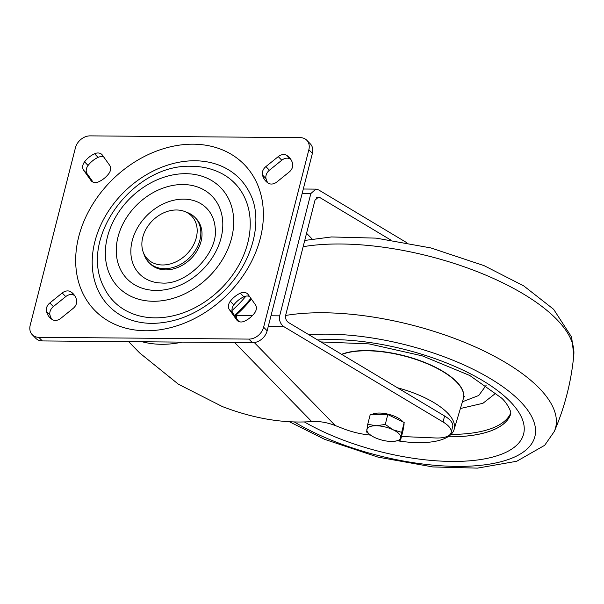 <?xml version="1.0" encoding="UTF-8"?>
<svg xmlns="http://www.w3.org/2000/svg" width="604" height="604" viewBox="0 0 604 604"><rect width="100%" height="100%" fill="white"/><g stroke="black" fill="none" stroke-linecap="round" stroke-linejoin="round"><path stroke-width="0.91" d="M250.003 193.514A91.279 71.045 -44.3 0 0 195.017 160.77A91.279 71.045 -44.3 0 0 100.755 225.073A91.279 71.045 -44.3 0 0 123.578 316.843C131.778 321.056 141.17 323.231 151.747 323.382C176.761 323.117 200.211 312.917 222.098 292.774C252.691 264.31 263.842 219.969 250.003 193.514M154.979 317.847A84.568 65.821 -44.3 0 0 242.317 258.27A84.568 65.821 -44.3 0 0 221.17 173.25C212.185 168.705 202.393 166.387 191.785 166.296C133.703 163.42 77.795 238.293 104.039 287.512A84.568 65.821 -44.3 0 0 154.979 317.847M215.16 227.67A46.984 36.572 -44.3 0 0 183.759 199.131A46.984 36.572 -44.3 0 0 132.752 238.791A46.984 36.572 -44.3 0 0 158.595 282.853L162.031 283.049C187.595 285.035 219.01 251.83 215.16 227.67M162.521 264.975A30.774 23.956 -44.3 0 0 194.79 242.174A30.774 23.956 -44.3 0 0 184.748 211.513A30.774 23.956 -44.3 0 0 176.534 209.988A30.774 23.956 -44.3 0 0 149.437 224.054A30.774 23.956 -44.3 0 0 143.193 252.057A30.774 23.956 -44.3 0 0 162.521 264.975M184.748 211.513L187.814 212.714A32.216 25.074 135.7 0 1 194.941 217.395A32.216 25.074 135.7 0 1 195.96 249.512A32.216 25.074 135.7 0 1 164.545 268.674A32.216 25.074 135.7 0 1 148.818 262.393A32.216 25.074 135.7 0 1 144.311 255.152L143.193 252.057M148.818 262.393L149.996 263.593A32.216 25.074 -44.3 0 0 165.722 269.882A32.216 25.074 -44.3 0 0 197.138 250.72A32.216 25.074 -44.3 0 0 196.119 218.603L194.941 217.395M276.851 181.978A8.056 6.267 135.7 0 1 271.362 184.046A8.056 6.267 135.7 0 1 268.342 183.208A21.389 16.648 135.7 0 1 265.926 181.26A21.389 16.648 135.7 0 1 262.483 174.986A8.056 6.267 135.7 0 1 265.888 166.591L278.255 156.61A8.056 6.267 135.7 0 1 286.764 155.379A21.389 16.648 135.7 0 1 289.18 157.334A21.389 16.648 135.7 0 1 292.623 163.608A8.056 6.267 135.7 0 1 289.218 171.997L276.851 181.978M249.52 296.458A8.056 6.267 -44.3 0 0 243.842 296.798L240.317 293.182A8.056 6.267 135.7 0 1 247.678 293.974A8.056 6.267 135.7 0 1 248.161 294.548L255.394 304.703A8.056 6.267 135.7 0 1 254.518 313.114A21.389 16.648 -44.3 0 1 244.492 321.207A8.056 6.267 135.7 0 1 241.064 321.985A8.056 6.267 135.7 0 1 237.13 320.414A8.056 6.267 135.7 0 1 236.647 319.833L237.697 320.913M60.8 318.353A8.056 6.267 135.7 0 1 55.311 320.414A8.056 6.267 135.7 0 1 52.299 319.584A21.389 16.648 135.7 0 1 49.875 317.628A21.389 16.648 135.7 0 1 46.432 311.354A8.056 6.267 135.7 0 1 49.838 302.966L62.204 292.978A8.056 6.267 135.7 0 1 70.713 291.747A21.389 16.648 135.7 0 1 73.129 293.703A21.389 16.648 135.7 0 1 76.572 299.977A8.056 6.267 135.7 0 1 73.167 308.365L60.8 318.353M103.767 157.032A8.056 6.267 -44.3 0 0 98.097 157.38L94.564 153.756A8.056 6.267 135.7 0 1 101.925 154.548A8.056 6.267 135.7 0 1 102.408 155.122L109.641 165.277A8.056 6.267 135.7 0 1 108.765 173.688A21.389 16.648 -44.3 0 1 98.739 181.781A8.056 6.267 135.7 0 1 95.311 182.559A8.056 6.267 135.7 0 1 91.378 180.989A8.056 6.267 135.7 0 1 90.894 180.415L91.944 181.487M231.974 310.539A100.672 78.361 -44.3 0 0 245.911 296.141M370.524 435.091A40.272 15.606 -165.7 0 1 343.321 428.689L335.258 425.548C327.013 422.385 319.169 421.064 311.724 421.584C283.45 423.585 253.65 418.572 222.325 406.545L178.391 384.212L139.63 352.925L128.644 341.668M236.338 318.059A8.056 3.979 -89.5 0 1 236.745 315.484A34.904 27.165 135.7 0 0 235.568 315.499A102.016 79.403 -44.3 0 0 251.37 299.055M49.838 302.966L53.371 306.583L65.73 296.602L62.204 292.978M53.371 306.583A8.056 6.267 -44.3 0 0 49.966 314.971L46.432 311.354M51.816 319.267A21.389 16.648 135.7 0 1 49.966 314.971M70.713 291.747L74.239 295.371A21.389 16.648 135.7 0 1 74.722 295.688M74.239 295.371A8.056 6.267 -44.3 0 0 65.73 296.602M98.097 157.38A21.389 16.648 -44.3 0 0 88.071 165.466A8.056 6.267 -44.3 0 0 87.195 173.884L93.069 182.121M306.794 140.256L310.328 143.88A13.424 10.449 135.7 0 1 312.389 153.348L308.855 149.732A13.424 10.449 -44.3 0 0 306.794 140.256A13.424 10.449 -44.3 0 0 300.241 137.644L90.162 135.87A13.424 10.449 -44.3 0 0 75.44 147.761L30.2 325.231A13.424 10.449 -44.3 0 0 32.261 334.699A13.424 10.449 -44.3 0 0 38.815 337.319L248.893 339.093A13.424 10.449 -44.3 0 0 263.623 327.202L308.855 149.732M263.623 327.202L267.149 330.818L312.389 153.348M267.149 330.818A13.424 10.449 135.7 0 1 252.427 342.71L248.893 339.093M38.815 337.319L42.348 340.935L252.427 342.71M42.348 340.935A13.424 10.449 135.7 0 1 35.795 338.323L32.261 334.699M243.842 296.798A21.389 16.648 -44.3 0 0 233.823 304.892A8.056 6.267 -44.3 0 0 232.948 313.302L238.822 321.547M286.764 155.379L290.29 159.003A21.389 16.648 135.7 0 1 290.773 159.313M290.29 159.003A8.056 6.267 -44.3 0 0 281.781 160.226L278.255 156.61M265.888 166.591L269.422 170.215L281.781 160.226M269.422 170.215A8.056 6.267 -44.3 0 0 266.017 178.603L262.483 174.986M267.866 182.899A21.389 16.648 135.7 0 1 266.017 178.603M87.195 173.884L83.662 170.26L90.894 180.415M83.662 170.26A8.056 6.267 135.7 0 1 84.545 161.849L88.071 165.466M94.564 153.756A21.389 16.648 -44.3 0 0 84.545 161.849M232.948 313.302L229.414 309.686L236.647 319.833M229.414 309.686A8.056 6.267 135.7 0 1 230.29 301.275L233.823 304.892M240.317 293.182A21.389 16.648 -44.3 0 0 230.29 301.275M406.552 242.566L318.761 189.988L315.862 189.12L310.849 193.544L279.675 315.847C278.957 320.422 280.369 324.031 283.918 326.688L443.064 421.992A26.848 10.404 -165.7 0 1 451.173 432.57A26.848 10.404 -165.7 0 1 435.273 437.96L401.494 436.503M390.592 239.916L320.279 197.802L318.338 197.221L315.001 200.173L285.654 315.288C285.179 318.331 286.122 320.739 288.486 322.513L444.597 415.997A26.848 10.404 -165.7 0 1 452.698 426.575L451.173 432.57M372.011 414.427A17.448 6.765 14.3 0 1 396.36 417.077A17.448 6.765 14.3 0 1 402.966 421.879M403.985 423.97A17.448 6.765 14.3 0 1 403.955 425.201L403.623 426.5M367.745 424.287L370.267 414.412L387.783 414.555L404.197 422.475L403.087 430.244L400.565 440.12L400.769 437.628A17.448 6.765 14.3 0 1 394.178 441.32A17.448 6.765 14.3 0 1 391.452 441.441A17.448 6.765 14.3 0 1 374.488 437.409A17.448 6.765 14.3 0 1 370.999 435.416A17.448 6.765 14.3 0 1 366.839 429.565A17.448 6.765 14.3 0 1 376.156 425.76L367.745 424.287L366.636 432.056L370.999 435.416M393.121 429.791A17.448 6.765 14.3 0 1 400.769 437.628L401.675 432.351L393.121 429.791A17.448 6.765 -165.7 0 0 376.156 425.76L385.269 424.438L393.121 429.791M394.284 441.313L400.565 440.12M404.197 422.475L401.675 432.351M387.783 414.555L385.269 424.438M308.954 334.767A147.119 57.01 14.3 0 1 520.218 401.343A147.119 57.01 14.3 0 1 478.141 465.556A147.119 57.01 14.3 0 1 294.352 421.977M317.666 339.984A135.575 52.54 14.3 0 1 510.116 401.501A135.575 52.54 14.3 0 1 472.69 460.542A135.575 52.54 14.3 0 1 304.476 421.977M320.928 341.94L369.104 343.895L422.317 355.869L469.829 375.522L501.599 398.096C506.862 402.74 511.445 411.528 510.757 413.627L510.606 414.329A118.18 45.798 14.3 0 1 447.896 436.82M447.934 436.798A118.127 45.776 -165.7 0 0 510.742 413.74M341.834 354.457A68.456 26.531 14.3 0 1 456.594 382.06A68.456 26.531 14.3 0 1 463.404 398.466A68.456 26.531 14.3 0 1 463.291 398.882L454.11 429.482A67.12 26.01 14.3 0 1 397.689 440.799M397.47 387.776A67.12 26.01 14.3 0 1 447.541 412.985A67.12 26.01 14.3 0 1 454.11 429.482M460.399 408.515L482.936 403.291L496.073 392.955M193.31 144.19A104.432 81.283 135.7 0 1 260.324 238.248A104.432 81.283 135.7 0 1 145.753 330.766A104.432 81.283 135.7 0 1 78.731 236.715A104.432 81.283 135.7 0 1 193.31 144.19M153.265 301.275A71.415 55.583 -44.3 0 0 231.619 238.006A71.415 55.583 -44.3 0 0 185.79 173.688A71.415 55.583 -44.3 0 0 107.437 236.957A71.415 55.583 -44.3 0 0 153.265 301.275M183.027 184.522A59.283 46.146 135.7 0 1 221.072 237.916A59.283 46.146 135.7 0 1 156.028 290.441A59.283 46.146 135.7 0 1 117.984 237.047A59.283 46.146 135.7 0 1 183.027 184.522M250.864 298.346A102.016 79.403 135.7 0 1 234.42 315.379M182.197 342.121A102.016 79.403 135.7 0 1 161.6 344.295A102.016 79.403 135.7 0 1 142.197 341.781M311.724 421.584L234.639 342.559M443.064 421.992L444.597 415.997M236.745 315.484L252.344 315.62M270.985 315.779L279.675 315.847M310.849 193.544L302.159 193.469M283.918 326.688L268.236 326.553M254.314 342.574L335.258 425.548M305.42 240.301L304.907 239.773M320.279 197.802L316.556 197.772M306.56 233.272L312.185 239.041M304.733 240.445L331.49 236.949L376.156 238.135L430.833 247.927L484.098 265.654L523.796 285.941L553.611 309.286L571.633 337.1L573.8 355.069A165.02 63.949 -165.7 0 0 556.707 319.365A165.02 63.949 -165.7 0 0 303.14 246.704M285.617 315.469A165.02 63.949 14.3 0 1 539.176 388.13A165.02 63.949 14.3 0 1 554.351 431.377L544.695 445.299L516.737 461.26L477.447 468.13L432.781 466.937L378.096 457.145L324.831 439.425L289.444 421.766M463.434 398.346A68.456 26.531 -165.7 0 0 463.464 398.225A68.456 26.531 -165.7 0 0 456.654 381.819A68.456 26.531 -165.7 0 0 341.615 354.329M451.014 434.412A118.127 45.776 -165.7 0 0 510.773 412.962M486.114 385.375L478.753 395.492L462.422 401.781M303.299 189.014L315.862 189.12M573.8 355.069C571.293 381.517 564.808 406.953 554.351 431.377M463.404 398.466L464.363 396.375"/></g></svg>
